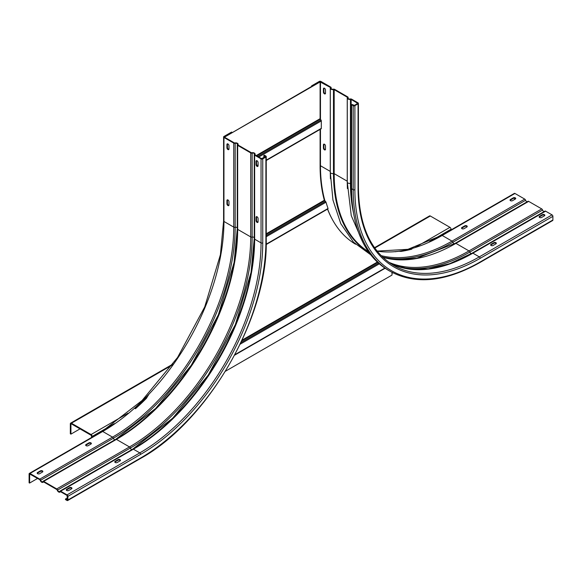 <?xml version="1.0" encoding="UTF-8"?>
<svg xmlns="http://www.w3.org/2000/svg" width="582" height="582" viewBox="0 0 582 582"><rect width="100%" height="100%" fill="white"/><g stroke="black" fill="none" stroke-linecap="round" stroke-linejoin="round"><path stroke-width="0.87" d="M148.686 394.661L148.716 394.625A172.672 136.181 -144.9 0 1 147.428 396.582L146.14 398.052L146.504 398.263A172.672 99.697 -60 0 1 135.439 408.731L135.075 408.52A172.672 99.697 120 0 0 146.14 398.052M399.987 251.322L400.452 251.228A172.672 99.697 120 0 0 411.525 248.914L411.889 249.125A172.672 99.697 -60 0 1 400.816 251.439L400.452 251.228M147.428 396.582L146.504 398.263M225.481 371.221L391.999 275.082L391.999 272.347M395.178 251.751L396.546 251.54A172.672 136.181 -144.9 0 0 399.165 251.242L400.336 251.373M332.606 219.923A172.672 99.697 -60 0 1 327.528 209.12M266.214 244.171L328.052 208.472A172.672 99.697 -60 0 1 326.022 202.216L325.52 201.357A172.672 136.181 -144.9 0 1 324.632 200.652L324.32 200.259A172.672 99.697 -60 0 1 320.1 165.943L320.1 129.408M224.798 137.381L224.798 136.959L320.1 81.938L320.1 118.692L320.951 119.987A1.026 0.597 60 0 1 321.315 120.925L321.315 128.36A1.026 0.597 60 0 1 321.097 128.826A1.026 0.597 60 0 1 320.951 128.877M320.1 81.938L330.27 87.395A0.684 0.393 180 0 1 330.438 87.802A2.401 1.39 0 0 0 330.307 88.238A2.401 1.39 0 0 0 331.012 89.221A2.401 1.39 0 0 0 333.471 89.555A0.684 0.393 180 0 1 334.177 89.65L347.243 97.194A0.684 0.393 180 0 1 347.41 97.601A2.401 1.39 0 0 0 347.287 98.038A2.401 1.39 0 0 0 347.985 99.02A2.401 1.39 0 0 0 350.451 99.355A0.684 0.393 180 0 1 351.157 99.449L357.719 103.363L354.416 105.393L352.11 104.484L351.623 104.76L351.623 188.764A178.332 102.963 -60 0 0 388.558 270.404L390.136 271.314C415.315 284.94 445.237 282.015 479.903 262.54A1.2 0.691 -120 0 0 480.15 261.987L552.9 219.989A1.2 0.691 60 0 1 552.653 220.542L479.903 262.54M224.798 136.959L319.736 81.727L312.098 86.143L311.61 85.86L319.249 81.451A1.2 0.691 0 0 1 320.951 81.451L330.758 87.111A1.375 0.793 0 0 1 331.158 87.671A1.375 0.793 0 0 1 331.085 87.926L331.085 88.559M80.025 428.876L70.931 434.128L70.931 424.191A0.684 0.393 60 0 1 71.419 423.907L91.061 435.249A0.684 0.393 60 0 1 91.541 436.085L91.541 437.504M374.517 247.692L429.545 215.922A1.542 0.888 60 0 1 430.316 216.002L449.959 227.336A1.542 0.888 60 0 1 451.05 229.228L451.05 229.941M70.931 434.128L70.327 433.779L70.327 423.834A1.542 0.888 -120 0 1 70.648 423.129L173.058 364.005M92.152 437.155L92.152 436.442A1.542 0.888 -120 0 0 91.061 434.55L71.419 423.209A1.542 0.888 -120 0 0 70.648 423.129M392.835 272.783L391.999 273.264M351.623 104.76L353.201 105.669A1.2 0.691 0 0 0 354.896 105.669L358.054 103.851A1.2 0.691 0 0 0 358.403 103.363A1.2 0.691 0 0 0 358.054 102.869L351.637 99.166A1.375 0.793 0 0 0 350.233 98.976A1.717 0.989 180 0 1 348.473 98.744A1.717 0.989 180 0 1 347.971 98.038A1.717 0.989 180 0 1 348.058 97.725A1.375 0.793 0 0 0 348.131 97.47A1.375 0.793 0 0 0 347.73 96.91L334.665 89.366A1.375 0.793 0 0 0 333.26 89.177A1.717 0.989 180 0 1 331.5 88.937A1.717 0.989 180 0 1 330.998 88.238A1.717 0.989 180 0 1 331.085 87.926M324.021 144.103A1.455 0.844 -120 0 0 323.919 144.562L323.919 147.777A1.455 0.844 -120 0 0 324.952 149.567A1.455 0.844 -120 0 0 325.396 149.705M324.021 88.1A1.455 0.844 -120 0 0 323.919 88.551L323.919 91.774A1.455 0.844 -120 0 0 324.952 93.564A1.455 0.844 -120 0 0 325.396 93.702M524.753 199.117L452.003 241.123L442.196 235.463A1.2 0.691 -120 0 0 441.6 235.397L514.35 193.399A1.2 0.691 60 0 1 514.946 193.457L524.753 199.117A1.375 0.793 60 0 1 525.626 200.244A1.717 0.989 -120 0 0 527.125 201.801M461.963 227.482L464.749 225.867A1.455 0.844 180 0 1 466.815 225.867A1.455 0.844 180 0 1 467.237 226.463A1.455 0.844 180 0 1 466.815 227.06L464.021 228.668A1.455 0.844 180 0 1 461.963 228.668A1.455 0.844 180 0 1 461.533 228.071A1.455 0.844 180 0 1 461.963 227.482L461.963 228.042A1.455 0.844 0 0 0 461.621 228.355M510.465 199.481L513.251 197.865A1.455 0.844 180 0 1 515.31 197.865A1.455 0.844 180 0 1 515.739 198.462A1.455 0.844 180 0 1 515.31 199.059L512.524 200.666A1.455 0.844 180 0 1 510.465 200.666A1.455 0.844 180 0 1 510.036 200.07A1.455 0.844 180 0 1 510.465 199.481L510.465 200.041A1.455 0.844 0 0 0 510.116 200.353M514.583 198.2L514.583 199.481M544.774 211.295A1.375 0.793 60 0 1 544.956 211.106A1.375 0.793 60 0 1 545.64 211.179L552.049 214.882A1.2 0.691 60 0 1 552.9 216.351L552.9 219.989M527.794 201.496A1.375 0.793 60 0 1 527.976 201.307A1.375 0.793 60 0 1 528.667 201.379L541.733 208.916A1.375 0.793 60 0 1 542.599 210.044A1.717 0.989 -120 0 0 544.097 211.601M311.61 85.86L311.61 86.42M323.432 144.838A1.455 0.844 60 0 1 323.738 144.169A1.455 0.844 60 0 1 324.465 144.241A1.455 0.844 60 0 1 325.498 146.031L325.498 149.247A1.455 0.844 60 0 1 325.192 149.916A1.455 0.844 60 0 1 324.072 149.523A1.455 0.844 60 0 1 323.432 148.061L323.432 144.838L323.919 144.562M323.432 88.835A1.455 0.844 60 0 1 323.738 88.166A1.455 0.844 60 0 1 324.465 88.238A1.455 0.844 60 0 1 325.498 90.028L325.498 93.244A1.455 0.844 60 0 1 325.192 93.913A1.455 0.844 60 0 1 324.072 93.52A1.455 0.844 60 0 1 323.432 92.058L323.432 88.835L323.919 88.551M352.903 104.935A1.455 0.844 60 0 1 353.565 105.044A1.455 0.844 60 0 1 354.067 105.48M544.759 215.544A1.455 0.844 0 0 0 544.41 215.231A1.455 0.844 0 0 0 542.351 215.231L539.565 216.839A1.455 0.844 0 0 0 539.216 217.151M496.257 243.545A1.455 0.844 0 0 0 495.915 243.232A1.455 0.844 0 0 0 493.849 243.232L491.062 244.84A1.455 0.844 0 0 0 490.721 245.153M467.157 226.747A1.455 0.844 0 0 0 466.815 226.427A1.455 0.844 0 0 0 464.749 226.427L461.963 228.042M515.659 198.746A1.455 0.844 0 0 0 515.31 198.426A1.455 0.844 0 0 0 513.251 198.426L510.465 200.041M544.41 215.857L541.624 217.472A1.455 0.844 180 0 1 539.565 217.472A1.455 0.844 180 0 1 539.136 216.875A1.455 0.844 180 0 1 539.565 216.278L542.351 214.671A1.455 0.844 180 0 1 544.41 214.671A1.455 0.844 180 0 1 544.839 215.26A1.455 0.844 180 0 1 544.41 215.857M495.915 243.858L493.121 245.473A1.455 0.844 180 0 1 491.062 245.473A1.455 0.844 180 0 1 490.633 244.877A1.455 0.844 180 0 1 491.062 244.28L493.849 242.672A1.455 0.844 180 0 1 495.915 242.672A1.455 0.844 180 0 1 496.337 243.261A1.455 0.844 180 0 1 495.915 243.858M263.842 155.445L264.323 155.161L265.901 156.071A1.2 0.691 180 0 1 266.25 156.565A1.2 0.691 180 0 1 265.901 157.053L262.751 158.871A1.2 0.691 180 0 1 261.049 158.871L254.64 155.168A1.375 0.793 180 0 1 254.239 154.608A1.375 0.793 180 0 1 254.312 154.361A1.717 0.989 0 0 0 254.399 154.041A1.717 0.989 0 0 0 253.898 153.342A1.717 0.989 0 0 0 252.137 153.102A1.375 0.793 180 0 1 250.733 152.913L237.667 145.369A1.375 0.793 180 0 1 237.267 144.809A1.375 0.793 180 0 1 237.332 144.562A1.717 0.989 0 0 0 237.427 144.241A1.717 0.989 0 0 0 236.925 143.543A1.717 0.989 0 0 0 235.164 143.303A1.375 0.793 180 0 1 233.753 143.114L223.946 137.454A1.2 0.691 180 0 1 223.597 136.959A1.2 0.691 180 0 1 223.946 136.472L231.585 132.063L232.073 132.34L224.434 137.17L234.24 142.83A0.684 0.393 0 0 0 234.946 142.932A2.401 1.39 180 0 1 237.405 143.259A2.401 1.39 180 0 1 238.111 144.241A2.401 1.39 180 0 1 237.987 144.685A0.684 0.393 0 0 0 238.147 145.093L251.213 152.637A0.684 0.393 0 0 0 251.919 152.731A2.401 1.39 180 0 1 254.385 153.066A2.401 1.39 180 0 1 255.083 154.041A2.401 1.39 180 0 1 254.96 154.485A0.684 0.393 0 0 0 255.127 154.892L261.536 158.595L265.414 156.776L263.842 155.445L263.842 157.686M227.948 199.968A1.455 0.844 -120 0 0 227.22 199.895A1.455 0.844 -120 0 0 226.922 200.557L226.922 203.78A1.455 0.844 -120 0 0 227.948 205.562A1.455 0.844 -120 0 0 228.682 205.635A1.455 0.844 -120 0 0 228.981 204.973L228.981 201.75A1.455 0.844 -120 0 0 227.948 199.968M227.948 143.965A1.455 0.844 -120 0 0 227.22 143.892A1.455 0.844 -120 0 0 226.922 144.554L226.922 147.777A1.455 0.844 -120 0 0 227.948 149.559A1.455 0.844 -120 0 0 228.682 149.632A1.455 0.844 -120 0 0 228.981 148.97L228.981 145.747A1.455 0.844 -120 0 0 227.948 143.965M29.951 473.472L39.758 479.132A1.375 0.793 60 0 1 40.624 480.252A1.717 0.989 -120 0 0 42.566 481.743A1.717 0.989 -120 0 0 42.799 481.51A1.375 0.793 60 0 1 42.981 481.321A1.375 0.793 60 0 1 43.665 481.387L56.73 488.931A1.375 0.793 60 0 1 57.596 490.059A1.717 0.989 -120 0 0 59.546 491.543A1.717 0.989 -120 0 0 59.771 491.31A1.375 0.793 60 0 1 59.953 491.121A1.375 0.793 60 0 1 60.637 491.186L67.054 494.889A1.2 0.691 60 0 1 67.898 496.359L67.898 500.003A1.2 0.691 60 0 1 67.65 500.549A1.2 0.691 60 0 1 67.054 500.491L65.475 499.582L65.475 499.021L67.417 499.72L67.054 495.449L60.637 491.746A0.684 0.393 -120 0 0 60.208 491.812A2.401 1.39 60 0 1 59.888 492.139A2.401 1.39 60 0 1 57.167 490.051A0.684 0.393 -120 0 0 56.73 489.491L43.665 481.947A0.684 0.393 -120 0 0 43.228 482.012A2.401 1.39 60 0 1 42.908 482.34A2.401 1.39 60 0 1 40.187 480.252A0.684 0.393 -120 0 0 39.758 479.692L29.689 474.003L29.587 483.06L29.1 482.784L29.1 473.959A1.2 0.691 60 0 1 29.347 473.413A1.2 0.691 60 0 1 29.951 473.472L102.701 431.466A1.2 0.691 -120 0 0 102.097 431.408L142.044 400.532L177.583 357.443L204.711 306.947L220.411 254.705L223.597 220.964A1.2 0.691 0 0 0 223.946 221.458L233.753 227.118L233.753 143.114M88.879 442.88L86.085 444.488A1.455 0.844 0 0 0 85.663 445.084A1.455 0.844 0 0 0 86.085 445.681A1.455 0.844 0 0 0 88.151 445.681L90.938 444.066A1.455 0.844 0 0 0 91.367 443.477A1.455 0.844 0 0 0 90.938 442.88A1.455 0.844 0 0 0 88.879 442.88L88.879 443.44A1.455 0.844 180 0 1 90.938 443.44A1.455 0.844 180 0 1 91.279 443.753M40.376 470.882L37.59 472.489A1.455 0.844 0 0 0 37.161 473.086A1.455 0.844 0 0 0 37.59 473.683A1.455 0.844 0 0 0 39.649 473.683L42.435 472.067A1.455 0.844 0 0 0 42.864 471.478A1.455 0.844 0 0 0 42.435 470.882A1.455 0.844 0 0 0 40.376 470.882L40.376 471.442A1.455 0.844 180 0 1 42.435 471.442A1.455 0.844 180 0 1 42.784 471.755M29.587 483.06L37.59 478.44M228.879 205.424A1.455 0.844 60 0 1 227.402 203.504L227.402 200.281A1.455 0.844 60 0 1 227.504 199.822M228.879 149.421A1.455 0.844 60 0 1 227.402 147.501L227.402 144.278A1.455 0.844 60 0 1 227.504 143.819M85.743 445.361A1.455 0.844 180 0 1 86.085 445.048L88.879 443.44M37.241 473.362A1.455 0.844 180 0 1 37.59 473.05L40.376 471.442M257.979 222.229A1.455 0.844 60 0 1 257.535 222.084A1.455 0.844 60 0 1 256.502 220.302L256.502 217.079A1.455 0.844 60 0 1 256.604 216.628M257.979 166.226A1.455 0.844 60 0 1 257.535 166.081A1.455 0.844 60 0 1 256.502 164.299L256.502 161.076A1.455 0.844 60 0 1 256.604 160.625M66.341 490.168A1.455 0.844 180 0 1 66.69 489.848L69.476 488.24A1.455 0.844 180 0 1 71.535 488.24A1.455 0.844 180 0 1 71.884 488.553M114.843 462.166A1.455 0.844 180 0 1 115.185 461.846L117.979 460.238A1.455 0.844 180 0 1 120.038 460.238A1.455 0.844 180 0 1 120.379 460.551M65.475 499.021L67.417 497.901M257.048 216.766A1.455 0.844 -120 0 0 256.32 216.693A1.455 0.844 -120 0 0 256.022 217.362L256.022 220.578A1.455 0.844 -120 0 0 257.048 222.368A1.455 0.844 -120 0 0 257.782 222.44A1.455 0.844 -120 0 0 258.081 221.771L258.081 218.548A1.455 0.844 -120 0 0 257.048 216.766M257.048 160.763A1.455 0.844 -120 0 0 256.32 160.69A1.455 0.844 -120 0 0 256.022 161.36L256.022 164.575A1.455 0.844 -120 0 0 257.048 166.365A1.455 0.844 -120 0 0 257.782 166.437A1.455 0.844 -120 0 0 258.081 165.768L258.081 162.545A1.455 0.844 -120 0 0 257.048 160.763M68.749 490.481L71.535 488.873A1.455 0.844 0 0 0 71.964 488.276A1.455 0.844 0 0 0 71.535 487.68A1.455 0.844 0 0 0 69.476 487.68L66.69 489.287A1.455 0.844 0 0 0 66.261 489.884A1.455 0.844 0 0 0 66.69 490.481A1.455 0.844 0 0 0 68.749 490.481M117.251 462.479L120.038 460.871A1.455 0.844 0 0 0 120.467 460.275A1.455 0.844 0 0 0 120.038 459.678A1.455 0.844 0 0 0 117.979 459.678L115.185 461.286A1.455 0.844 0 0 0 114.763 461.882A1.455 0.844 0 0 0 115.185 462.479A1.455 0.844 0 0 0 117.251 462.479M384.855 268.084L234.917 354.649M240.213 344.158L379.333 263.835M378.547 263.144L240.963 342.58M241.748 340.914L377.725 262.402M377.347 262.046L242.112 340.128M266.25 236.721L326.022 202.216M324.32 200.259L266.25 233.782M266.25 234.357L324.632 200.652M325.52 201.357L266.25 235.572M321.315 128.36L266.25 160.145M258.081 164.866L256.938 165.521M258.801 157.016L321.315 120.925M320.951 119.987L257.811 156.442M256.757 155.838L320.282 119.157M320.1 118.692L256.262 155.547M70.931 424.191L71.419 423.907M71.419 423.209L172.425 364.892M374.779 248.063L430.316 216.002M449.959 227.336L415.708 247.117M128.011 413.213L91.061 434.55M92.152 436.442L114.356 423.616M429.371 241.741L451.05 229.228M471.471 253.614A1.717 0.989 60 0 1 470.933 253.454A1.717 0.989 60 0 1 469.849 252.042A172.236 99.442 -60 0 1 397.171 266.221M454.498 243.814A1.717 0.989 60 0 1 453.96 243.647A1.717 0.989 60 0 1 452.876 242.243A1.375 0.793 -120 0 0 452.003 241.123A171.472 98.998 -60 0 1 381.065 255.614M377.121 251.155A171.472 98.998 120 0 0 442.196 235.463L514.946 193.457M330.27 87.395L330.27 171.399L320.464 165.732L320.464 129.197M320.464 119.383L320.464 81.727M324.931 200.892A172.163 99.398 -60 0 1 320.464 165.732L320.1 165.644M330.307 171.421A0.684 0.393 0 0 0 330.27 171.399A172.163 99.398 120 0 0 330.445 178.805M368.915 252.37A172.541 99.617 -60 0 1 333.479 173.56A2.401 1.39 180 0 1 331.012 173.225A2.401 1.39 180 0 1 330.307 172.243L330.307 88.238M333.479 89.555L333.479 173.56A0.684 0.393 0 0 1 334.177 173.654L334.177 89.65M347.243 97.194L347.243 181.198L334.177 173.654A172.163 99.398 -60 0 0 368.355 251.577M347.287 181.22A0.684 0.393 0 0 0 347.243 181.198A172.163 99.398 120 0 0 347.418 188.604M353.63 213.478A172.541 99.617 -60 0 1 350.451 183.359A2.401 1.39 180 0 1 347.985 183.024A2.401 1.39 180 0 1 347.287 182.042L347.287 98.038M350.451 99.355L350.451 183.359A0.684 0.393 0 0 1 351.157 183.454L351.157 99.449M351.623 183.723L351.157 183.454A172.163 99.398 -60 0 0 351.95 199.044M357.566 103.152L357.566 103.567M355.522 244.2A172.163 99.398 -60 0 1 327.615 209.069M464.749 225.867L464.749 226.427M513.251 197.865L513.251 198.426M353.201 105.669L353.201 189.674L351.623 188.764M480.15 261.987A177.132 102.265 120 0 1 354.896 189.674A1.2 0.691 180 0 1 353.201 189.674A178.332 102.963 120 0 0 390.136 271.314M354.896 189.674L354.896 105.669M358.054 103.851L358.054 187.855A172.672 99.697 -60 0 0 480.15 258.35L552.9 216.351M552.049 214.882L479.299 256.88A171.472 98.998 -60 0 1 393.563 265.37C370.661 251.431 358.941 225.43 358.403 187.368A1.2 0.691 180 0 1 358.054 187.855M390.435 263.428A171.472 98.998 120 0 0 472.89 253.177A1.375 0.793 -120 0 0 472.206 253.112L544.956 211.106M480.15 258.35A1.2 0.691 -120 0 0 479.299 256.88L472.89 253.177L545.64 211.179M542.599 210.044L469.849 252.042A1.375 0.793 -120 0 0 468.983 250.922A171.472 98.998 -60 0 1 388.58 262.133M541.733 208.916L468.983 250.922L455.917 243.378L528.667 201.379M348.058 97.725L348.058 98.358M525.626 200.244L452.876 242.243A172.236 99.442 -60 0 1 382.476 257.011M382.723 257.251A171.472 98.998 120 0 0 455.917 243.378A1.375 0.793 -120 0 0 455.226 243.312L527.976 201.307M539.565 216.839L539.565 216.278M542.351 214.671L542.351 215.231M491.062 244.84L491.062 244.28M493.849 242.672L493.849 243.232M323.919 147.777L323.432 148.061M323.919 91.774L323.432 92.058M131.852 449.617A1.717 0.989 60 0 1 131.437 449.457A1.717 0.989 60 0 1 130.346 448.053A172.236 99.442 120 0 0 252.137 237.107A1.717 0.989 180 0 1 253.898 237.347A1.717 0.989 180 0 1 254.239 237.631M132.958 449.057A172.236 99.442 120 0 0 254.312 238.867M252.137 153.102L252.137 237.107A1.375 0.793 0 0 1 250.733 236.918L250.733 152.913M223.946 137.454L223.946 221.458A171.472 98.998 -60 0 1 102.701 431.466L112.508 437.133A171.472 98.998 120 0 0 233.753 227.118A1.375 0.793 0 0 0 235.164 227.307A1.717 0.989 180 0 1 236.925 227.547A1.717 0.989 180 0 1 237.267 227.831M39.758 479.132L112.508 437.133A1.375 0.793 -120 0 1 113.374 438.253A172.236 99.442 120 0 0 235.164 227.307L235.164 143.303M29.951 474.032L29.587 474.243M67.054 499.931L67.417 499.72M265.414 156.776L265.414 156.354M67.898 500.003L140.648 457.998A1.2 0.691 -120 0 1 140.4 458.551L67.65 500.549M140.4 458.551C207.73 421.644 267.953 317.328 266.25 240.57A1.2 0.691 0 0 1 265.901 241.057A177.132 102.265 -60 0 1 140.648 457.998M265.901 241.057L265.901 157.053M262.751 158.871L262.751 242.876A172.672 99.697 120 0 1 140.648 454.36L67.898 496.359M67.054 494.889L139.804 452.891A171.472 98.998 120 0 0 261.049 242.876A1.2 0.691 0 0 0 262.751 242.876M140.648 454.36A1.2 0.691 -120 0 0 139.804 452.891L133.387 449.188L60.637 491.186M254.64 155.168L254.64 239.173L261.049 242.876L261.049 158.871M254.64 239.173A171.472 98.998 -60 0 1 133.387 449.188A1.375 0.793 -120 0 0 132.703 449.122L172.658 418.232L208.21 375.128L235.346 324.618L251.053 272.361L254.239 238.613A1.375 0.793 0 0 0 254.64 239.173M254.312 238.365A1.375 0.793 0 0 0 254.239 238.613L254.239 154.608M57.596 490.059L130.346 448.053A1.375 0.793 -120 0 0 129.48 446.932A171.472 98.998 120 0 0 250.733 236.918L237.667 229.373A171.472 98.998 -60 0 1 116.415 439.388A1.375 0.793 -120 0 0 115.731 439.323L155.685 408.433L191.231 365.329L218.374 314.818L234.073 262.562L237.267 228.813A1.375 0.793 0 0 0 237.667 229.373L237.667 145.369M56.73 488.931L129.48 446.932L116.415 439.388L43.665 481.387M237.332 228.566A1.375 0.793 0 0 0 237.267 228.813L237.267 144.809M115.985 439.257A172.236 99.442 120 0 0 237.332 229.068M114.872 439.81A1.717 0.989 60 0 1 114.458 439.657A1.717 0.989 60 0 1 113.374 438.253L40.624 480.252M66.69 489.287L66.69 489.848M69.476 488.24L69.476 487.68M115.185 461.286L115.185 461.846M117.979 460.238L117.979 459.678M256.502 217.079L256.022 217.362M256.022 220.578L256.502 220.302M256.502 161.076L256.022 161.36M256.022 164.575L256.502 164.299M86.085 444.488L86.085 445.048M37.59 472.489L37.59 473.05M227.402 200.281L226.922 200.557M226.922 203.78L227.402 203.504M227.402 144.278L226.922 144.554M226.922 147.777L227.402 147.501M385.139 268.266L234.655 355.151M327.964 208.865L266.207 244.527M321.097 128.826L266.25 160.494M258.081 165.215L257.135 165.761M377.071 251.097L407.931 249.322L441.6 235.397M370.727 254.792L353.536 242.221L340.776 223.655L332.94 199.99L330.307 172.243M363.015 242.665L351.259 215.624L347.287 182.042M358.403 187.368L358.403 103.363M390.42 263.413L408.127 268.862L428.126 268.957L449.741 263.653L472.206 253.112M348.131 98.46L348.131 97.47M331.158 88.66L331.158 87.671M382.68 257.208L399.005 259.747L416.858 258.255L455.226 243.312M223.597 136.959L223.597 220.964M102.097 431.408L29.347 473.413M42.908 482.34L43.621 481.925M238.111 144.241L238.111 145.064M59.888 492.139L60.601 491.725M255.083 154.041L255.083 154.87M266.25 156.565L266.25 240.57M59.953 491.121L132.703 449.122M42.981 481.321L115.731 439.323"/></g></svg>
